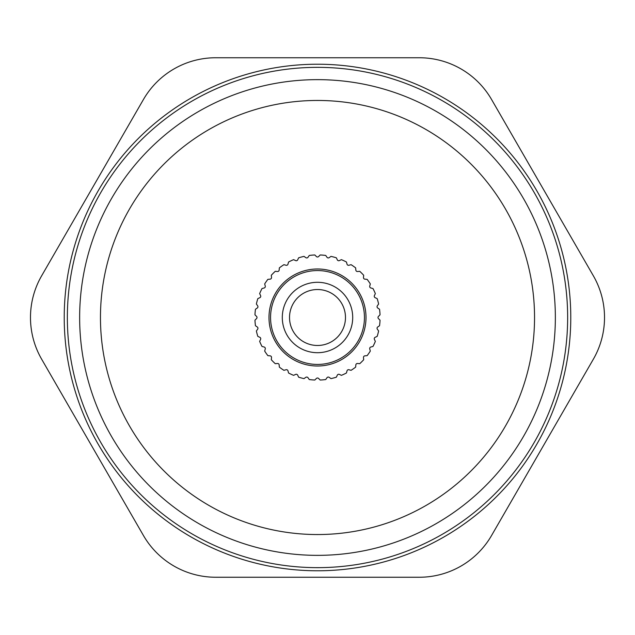 <?xml version="1.0" encoding="UTF-8"?>
<svg xmlns="http://www.w3.org/2000/svg" width="635" height="635" viewBox="0 0 635 635"><rect width="100%" height="100%" fill="white"/><g stroke="black" fill="none" stroke-linecap="round" stroke-linejoin="round"><path stroke-width="0.95" d="M337.312 375.166L336.375 377.174A62.587 62.587 0 0 1 330.994 378.619L329.176 377.341A1.564 1.564 0 0 0 326.993 377.73L325.723 379.547A62.587 62.587 0 0 1 320.175 380.032L318.603 378.46A1.564 1.564 0 0 0 316.397 378.46L314.825 380.032A62.587 62.587 0 0 1 309.277 379.547L308.007 377.73A1.564 1.564 0 0 0 305.824 377.341L304.006 378.619A62.587 62.587 0 0 1 298.625 377.174L297.688 375.166A1.564 1.564 0 0 0 295.608 374.404L293.6 375.349A62.587 62.587 0 0 1 288.552 372.991L287.98 370.848A1.564 1.564 0 0 0 286.06 369.745L283.916 370.316A62.587 62.587 0 0 1 279.352 367.125L279.162 364.911A1.564 1.564 0 0 0 277.471 363.49L275.257 363.68A62.587 62.587 0 0 1 271.32 359.743L271.51 357.529A1.564 1.564 0 0 0 270.089 355.838L267.875 355.648A62.587 62.587 0 0 1 264.684 351.084L265.255 348.94A1.564 1.564 0 0 0 264.152 347.02L262.009 346.448A62.587 62.587 0 0 1 259.651 341.4L260.596 339.392A1.564 1.564 0 0 0 259.834 337.312L257.826 336.375A62.587 62.587 0 0 1 256.381 330.994L257.659 329.176A1.564 1.564 0 0 0 257.27 326.993L255.453 325.723A62.587 62.587 0 0 1 254.968 320.175L256.54 318.603A1.564 1.564 0 0 0 256.54 316.397L254.968 314.825A62.587 62.587 0 0 1 255.453 309.277L257.27 308.007A1.564 1.564 0 0 0 257.659 305.824L256.381 304.006A62.587 62.587 0 0 1 257.826 298.625L259.834 297.688A1.564 1.564 0 0 0 260.596 295.608L259.651 293.6A62.587 62.587 0 0 1 262.009 288.552L264.152 287.98A1.564 1.564 0 0 0 265.255 286.06L264.684 283.916A62.587 62.587 0 0 1 267.875 279.352L270.089 279.162A1.564 1.564 0 0 0 271.51 277.471L271.32 275.257A62.587 62.587 0 0 1 275.257 271.32L277.471 271.51A1.564 1.564 0 0 0 279.162 270.089L279.352 267.875A62.587 62.587 0 0 1 283.916 264.684L286.06 265.255A1.564 1.564 0 0 0 287.98 264.152L288.552 262.009A62.587 62.587 0 0 1 293.6 259.651L295.608 260.596A1.564 1.564 0 0 0 297.688 259.834L298.625 257.826A62.587 62.587 0 0 1 304.006 256.381L305.824 257.659A1.564 1.564 0 0 0 308.007 257.27L309.277 255.453A62.587 62.587 0 0 1 314.825 254.968L316.397 256.54A1.564 1.564 0 0 0 318.603 256.54L320.175 254.968A62.587 62.587 0 0 1 325.723 255.453L326.993 257.27A1.564 1.564 0 0 0 329.176 257.659L330.994 256.381A62.587 62.587 0 0 1 336.375 257.826L337.312 259.834A1.564 1.564 0 0 0 339.392 260.596L341.4 259.651A62.587 62.587 0 0 1 346.448 262.009L347.02 264.152A1.564 1.564 0 0 0 348.94 265.255L351.084 264.684A62.587 62.587 0 0 1 355.648 267.875L355.838 270.089A1.564 1.564 0 0 0 357.529 271.51L359.743 271.32A62.587 62.587 0 0 1 363.68 275.257L363.49 277.471A1.564 1.564 0 0 0 364.911 279.162L367.125 279.352A62.587 62.587 0 0 1 370.316 283.916L369.745 286.06A1.564 1.564 0 0 0 370.848 287.98L372.991 288.552A62.587 62.587 0 0 1 375.349 293.6L374.404 295.608A1.564 1.564 0 0 0 375.166 297.688L377.174 298.625A62.587 62.587 0 0 1 378.619 304.006L377.341 305.824A1.564 1.564 0 0 0 377.73 308.007L379.547 309.277A62.587 62.587 0 0 1 380.032 314.825L378.46 316.397A1.564 1.564 0 0 0 378.46 318.603L380.032 320.175A62.587 62.587 0 0 1 379.547 325.723L377.73 326.993A1.564 1.564 0 0 0 377.341 329.176L378.619 330.994A62.587 62.587 0 0 1 377.174 336.375L375.166 337.312A1.564 1.564 0 0 0 374.404 339.392L375.349 341.4A62.587 62.587 0 0 1 372.991 346.448L370.848 347.02A1.564 1.564 0 0 0 369.745 348.94L370.316 351.084A62.587 62.587 0 0 1 367.125 355.648L364.911 355.838A1.564 1.564 0 0 0 363.49 357.529L363.68 359.743A62.587 62.587 0 0 1 359.743 363.68L357.529 363.49A1.564 1.564 0 0 0 355.838 364.911L355.648 367.125A62.587 62.587 0 0 1 351.084 370.316L348.94 369.745A1.564 1.564 0 0 0 347.02 370.848L346.448 372.991A62.587 62.587 0 0 1 341.4 375.349L339.392 374.404A1.564 1.564 0 0 0 337.312 375.166A1.564 1.564 0 0 1 339.392 374.404L341.4 375.349A62.587 62.587 0 0 0 346.448 372.991L347.02 370.848A1.564 1.564 0 0 1 348.94 369.745L351.084 370.316A62.587 62.587 0 0 0 355.648 367.125L355.838 364.911A1.564 1.564 0 0 1 357.529 363.49L359.743 363.68A62.587 62.587 0 0 0 363.68 359.743L363.49 357.529A1.564 1.564 0 0 1 364.911 355.838L367.125 355.648A62.587 62.587 0 0 0 370.316 351.084L369.745 348.94A1.564 1.564 0 0 1 370.848 347.02L372.991 346.448A62.587 62.587 0 0 0 375.349 341.4L374.404 339.392A1.564 1.564 0 0 1 375.166 337.312L377.174 336.375A62.587 62.587 0 0 0 378.619 330.994L377.341 329.176A1.564 1.564 0 0 1 377.73 326.993L379.547 325.723A62.587 62.587 0 0 0 380.032 320.175L378.46 318.603A1.564 1.564 0 0 1 378.46 316.397L380.032 314.825A62.587 62.587 0 0 0 379.547 309.277L377.73 308.007A1.564 1.564 0 0 1 377.341 305.824L378.619 304.006A62.587 62.587 0 0 0 377.174 298.625L375.166 297.688A1.564 1.564 0 0 1 374.404 295.608L375.349 293.6A62.587 62.587 0 0 0 372.991 288.552L370.848 287.98A1.564 1.564 0 0 1 369.745 286.06L370.316 283.916A62.587 62.587 0 0 0 367.125 279.352L364.911 279.162A1.564 1.564 0 0 1 363.49 277.471L363.68 275.257A62.587 62.587 0 0 0 359.743 271.32L357.529 271.51A1.564 1.564 0 0 1 355.838 270.089L355.648 267.875A62.587 62.587 0 0 0 351.084 264.684L348.94 265.255A1.564 1.564 0 0 1 347.02 264.152L346.448 262.009A62.587 62.587 0 0 0 341.4 259.651L339.392 260.596A1.564 1.564 0 0 1 337.312 259.834L336.375 257.826A62.587 62.587 0 0 0 330.994 256.381L329.176 257.659A1.564 1.564 0 0 1 326.993 257.27L325.723 255.453A62.587 62.587 0 0 0 320.175 254.968L318.603 256.54A1.564 1.564 0 0 1 316.397 256.54L314.825 254.968A62.587 62.587 0 0 0 309.277 255.453L308.007 257.27A1.564 1.564 0 0 1 305.824 257.659L304.006 256.381A62.587 62.587 0 0 0 298.625 257.826L297.688 259.834A1.564 1.564 0 0 1 295.608 260.596L293.6 259.651A62.587 62.587 0 0 0 288.552 262.009L287.98 264.152A1.564 1.564 0 0 1 286.06 265.255L283.916 264.684A62.587 62.587 0 0 0 279.352 267.875L279.162 270.089A1.564 1.564 0 0 1 277.471 271.51L275.257 271.32A62.587 62.587 0 0 0 271.32 275.257L271.51 277.471A1.564 1.564 0 0 1 270.089 279.162L267.875 279.352A62.587 62.587 0 0 0 264.684 283.916L265.255 286.06A1.564 1.564 0 0 1 264.152 287.98L262.009 288.552A62.587 62.587 0 0 0 259.651 293.6L260.596 295.608A1.564 1.564 0 0 1 259.834 297.688L257.826 298.625A62.587 62.587 0 0 0 256.381 304.006L257.659 305.824A1.564 1.564 0 0 1 257.27 308.007L255.453 309.277A62.587 62.587 0 0 0 254.968 314.825L256.54 316.397A1.564 1.564 0 0 1 256.54 318.603L254.968 320.175A62.587 62.587 0 0 0 255.453 325.723L257.27 326.993A1.564 1.564 0 0 1 257.659 329.176L256.381 330.994A62.587 62.587 0 0 0 257.826 336.375L259.834 337.312A1.564 1.564 0 0 1 260.596 339.392L259.651 341.4A62.587 62.587 0 0 0 262.009 346.448L264.152 347.02A1.564 1.564 0 0 1 265.255 348.94L264.684 351.084A62.587 62.587 0 0 0 267.875 355.648L270.089 355.838A1.564 1.564 0 0 1 271.51 357.529L271.32 359.743A62.587 62.587 0 0 0 275.257 363.68L277.471 363.49A1.564 1.564 0 0 1 279.162 364.911L279.352 367.125A62.587 62.587 0 0 0 283.916 370.316L286.06 369.745A1.564 1.564 0 0 1 287.98 370.848L288.552 372.991A62.587 62.587 0 0 0 293.6 375.349L295.608 374.404A1.564 1.564 0 0 1 297.688 375.166L298.625 377.174A62.587 62.587 0 0 0 304.006 378.619L305.824 377.341A1.564 1.564 0 0 1 308.007 377.73L309.277 379.547A62.587 62.587 0 0 0 314.825 380.032L316.397 378.46A1.564 1.564 0 0 1 318.603 378.46L320.175 380.032A62.587 62.587 0 0 0 325.723 379.547L326.993 377.73A1.564 1.564 0 0 1 329.176 377.341L330.994 378.619A62.587 62.587 0 0 0 336.375 377.174L337.312 375.166M41.664 359.227L143.446 535.519A83.455 83.455 0 0 0 215.717 577.247L419.283 577.247A83.455 83.455 0 0 0 491.553 535.519L593.336 359.227A83.455 83.455 0 0 0 593.336 275.773L491.553 99.481A83.455 83.455 0 0 0 419.283 57.753L215.717 57.753A83.455 83.455 0 0 0 143.446 99.481L41.664 275.773A83.455 83.455 0 0 0 41.664 359.227M345.48 317.5A27.98 27.98 0 0 1 317.5 345.48A27.98 27.98 0 0 1 289.52 317.5A27.98 27.98 0 0 1 317.5 289.52A27.98 27.98 0 0 1 345.48 317.5M352.703 317.5A35.203 35.203 0 0 1 317.5 352.703A35.203 35.203 0 0 1 282.297 317.5A35.203 35.203 0 0 1 317.5 282.297A35.203 35.203 0 0 1 352.703 317.5M364.442 317.5A46.942 46.942 0 0 1 317.5 364.442A46.942 46.942 0 0 1 270.558 317.5A46.942 46.942 0 0 1 317.5 270.558A46.942 46.942 0 0 1 364.442 317.5M366.006 317.5A48.506 48.506 0 0 0 317.5 268.994A48.506 48.506 0 0 0 268.994 317.5A48.506 48.506 0 0 0 317.5 366.006A48.506 48.506 0 0 0 366.006 317.5M100.457 317.5A217.043 217.043 0 0 0 317.5 534.543A217.043 217.043 0 0 0 534.543 317.5A217.043 217.043 0 0 0 317.5 100.457A217.043 217.043 0 0 0 100.457 317.5M79.645 317.5A237.855 237.855 0 0 0 317.5 555.355A237.855 237.855 0 0 0 555.355 317.5A237.855 237.855 0 0 0 317.5 79.645A237.855 237.855 0 0 0 79.645 317.5M67.35 317.5A250.15 250.15 0 0 1 317.5 67.35A250.15 250.15 0 0 1 567.65 317.5A250.15 250.15 0 0 1 317.5 567.65A250.15 250.15 0 0 1 67.35 317.5M64.222 317.5A253.278 253.278 0 0 1 317.5 64.222A253.278 253.278 0 0 1 570.778 317.5A253.278 253.278 0 0 1 317.5 570.778A253.278 253.278 0 0 1 64.222 317.5"/></g></svg>
